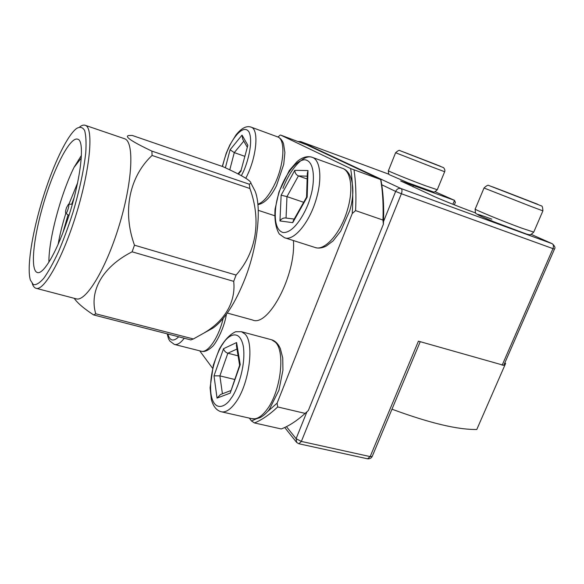 <?xml version="1.0" encoding="UTF-8"?>
<svg xmlns="http://www.w3.org/2000/svg" width="584" height="584" viewBox="0 0 584 584"><rect width="100%" height="100%" fill="white"/><g stroke="black" fill="none" stroke-linecap="round" stroke-linejoin="round"><path stroke-width="0.88" d="M537.681 204.312L492.363 186.785L537.74 204.334M526.512 200.056L527.133 200.166M505.321 191.866L537.638 204.298M491.808 219.153C484.771 216.482 472.711 212.269 479.719 215.7C488.173 219.686 507.489 227.271 514.146 229.716M306.914 411.822L296.103 438.679L301.366 441.424L370.161 456.6L418.429 341.173L503.766 365.336M244.732 156.3L234.279 152.614L243.776 141.094M225.366 167.798L230.089 149.767L234.279 152.614L229.767 169.878M230.089 149.767L242.031 135.108L242.71 139.226L247.149 147.022M242.031 135.108L247.857 145.277L241.126 170.17L237.943 173.901M247.857 145.277L241.126 170.17M413.333 155.848L402.61 151.65M440.307 166.221L431.561 162.79M431.087 162.702L440.278 166.206M475.624 212.956L473.135 212.043C460.601 207.466 441.657 199.896 434.27 196.516L400.639 180.952L454.469 200.341L435.138 191.756L454.556 200.37L452.848 204.261M380.907 179.638L306.622 144.796L280.758 135.123L350.634 168.572C352.743 181.646 353.276 196.633 352.24 213.525L355.576 210.605L382.943 220.051L383.389 224.205C384.068 209.868 383.542 196.859 381.826 185.172L380.907 179.638L350.634 168.572M352.24 213.525L277.101 403.164L277.699 406.946L305.147 413.399L308.33 410.559L383.389 224.205M455.323 202.473L454.556 200.37M305.147 413.399C296.891 420.838 288.927 426.028 281.262 428.963L254.5 422.955L251.5 420.998L249.383 418.137M212.539 368.212L199.713 350.831M380.702 179.733L381.25 183.186C382.885 194.268 383.447 206.553 382.943 220.051M227.3 313.06L252.419 319.952C268.092 327.712 296.146 275.02 293.423 240.557M277.977 137.028L280.218 135.035M277.101 403.164L267.749 411.443M256.31 418.837L251.5 420.998M277.699 406.946C269.64 414.56 261.909 419.896 254.5 422.955M354.028 169.98C355.817 181.982 356.335 195.523 355.576 210.605M66.496 207.685L68.452 204.261C69.992 203.947 66.78 214.503 65.729 213.211C65.328 212.393 65.583 210.547 66.496 207.685M81.278 158.016L74 167.425L81.41 155.439M66.569 222.57C55.86 253.952 42.858 275.181 37.164 272.472C29.828 269.764 33.755 235.476 44.333 200.918C54.786 166.323 70.416 136.342 77.73 139.211C85.593 140.686 80.49 182.872 66.569 222.57M74 167.425C60.641 194.501 48.647 239.389 48.888 262.209M62.984 232.447L68.051 214.846M71.686 204.174L74.102 197.684M58.145 244.258C59.838 234.564 62.408 224.241 65.846 213.299M68.883 204.247L77.584 182.923M46.151 188.063C55.816 159.366 68.116 134.685 76.599 128.465C80.015 126.502 82.687 127.181 84.614 130.495C86.009 135.393 86.395 142.773 85.76 152.65C83.921 169.645 79.709 189.391 73.117 211.875C68.525 226.307 63.627 239.644 58.436 251.887C53.254 263.034 48.384 271.808 43.822 278.232C39.588 283.072 36.099 285.196 33.339 284.591L30.426 280.181C26.09 266.552 33.609 224.738 46.151 188.063M32.222 283.364C33.047 286.05 34.252 287.671 35.821 288.233C43.807 291.839 62.941 258.033 76.621 212.977C90.389 167.958 93.732 127.947 85.41 125.363C83.848 124.735 82.008 125.21 79.884 126.779M36.303 288.357L75.905 298.745C85.344 302.687 105.668 269.932 119.1 225.752C132.641 181.617 134.437 141.861 124.699 138.78L124.166 138.598M74.183 298.293C77.526 303.111 84.016 308.659 93.644 314.937L95.74 313.791C89.075 291.233 102.222 267.005 132.108 251.813L134.481 245.192C122.1 211.036 129.568 176.456 152.066 155.446L151.884 151.103C131.612 141.481 123.932 136.284 128.83 135.51L132.196 135.43L222.789 166.601C241.776 175.229 251.164 180.77 250.945 183.215L249.273 184.208L249.916 188.515L152.066 155.446M95.74 313.791L193.384 338.961L203.655 333.208C224.949 320.893 235.943 301.745 233.702 281.342L132.108 251.813M193.384 338.961L190.829 339.917L93.644 314.937M151.884 151.103L249.273 184.208M134.481 245.192L236.082 275.064C256.668 251.945 261.369 220.183 249.916 188.515M233.702 281.342L236.082 275.064M208.517 330.529L213.16 327.967C224.665 319.652 235.316 303.132 245.127 278.393C257.705 245.93 261.72 208.116 255.157 191.245L251.624 184.515M391.981 409.194C429.51 423.042 457.783 429.809 476.792 429.481L505.627 363.416L504.642 363.328M504.839 362.883L505.627 363.416M230.651 390.638L220.548 394.499L217.036 398.091L214.014 375.841L219.883 375.877L227.855 353.218L236.973 349.035M230.184 393.127L239.615 365.285L240.236 364.686L230.184 393.127L217.036 398.091M214.014 375.841L223.541 348.699L236.6 342.545L236.425 345.692L239.623 365.248M223.541 348.699C224.103 350.896 225.541 352.4 227.855 353.218L238.082 355.824M234.607 379.454L219.883 375.877L222.424 393.784M279.948 220.956L281.138 195.187L294.781 170.338L308.002 170.535L307.169 197.078L306.549 197.188L293.402 220.504L292.737 222.657L279.948 220.956C281.24 218.905 283.043 217.905 285.35 217.971L294.212 219.066M308.002 170.535L307.323 173.28L306.571 197.129M294.781 170.338C294.927 172.981 296.139 174.835 298.417 175.923L307.235 176.156M281.138 195.187L286.97 196.618L298.417 175.923L307.14 178.996M303.665 202.298L286.97 196.618L286.05 218.058M503.663 191.077L537.572 204.225L503.663 191.077M531.141 206.488L484.012 188.012C486.487 185.697 488.056 184.851 488.713 185.457L541.463 205.918C542.229 205.794 542.704 207.444 542.901 210.861L531.141 206.488M542.908 210.839L533.74 232.125L521.841 228.191C502.685 221.205 472.171 208.619 475.223 209.021L484.005 188.041M533.783 232.023L533.74 232.125C529.724 236.009 529.557 234.578 526.571 234.082L494.283 221.949L482.07 216.795L476.318 213.737C475.624 213.868 475.245 212.328 475.179 209.123M241.214 170.842L238.396 174.134M222.504 166.506C224.446 158.454 226.57 152.117 228.884 147.489C232.483 138.89 243.112 123.706 248.879 131.721C253.894 141.569 246.952 165.192 242.542 173.353L241.374 175.696M222.285 166.425L226.242 153.22L229.804 145.051L236.067 134.831C241.557 128.042 246.601 125.487 251.222 127.173L251.507 127.297C258.975 129.991 256.653 156.388 246.813 176.229L245.813 178.237M277.363 136.795L277.984 137.043C285.897 139.905 283.999 166.017 274.057 185.5C268.618 196.136 263.223 202.371 257.873 204.21M178.704 336.8C173.426 341.888 169.798 340.961 167.827 334.004M184.267 338.231C180.522 343.107 177.215 345.166 174.353 344.414L169.834 341.041C168.9 339.158 168.667 340.238 167.25 333.858M223.168 318.455C218.672 337.749 207.612 353.678 201.006 351.159L174.645 344.487M402.559 151.636L440.343 166.236M432.817 163.272L403.807 152.088L432.817 163.272M432.781 167.265L395.602 152.731C398.12 150.533 399.573 149.84 399.945 150.643L443.584 167.652C444.833 169.294 445.19 170.652 444.658 171.718L432.781 167.265M444.665 171.696L437.263 189.749L425.276 185.668C409.15 179.719 386.25 170.382 388.426 170.681L395.594 152.745M437.292 189.683L437.263 189.749C435.146 191.742 433.875 192.472 433.445 191.953L407.836 182.741L389.491 174.762C388.791 174.696 388.426 173.36 388.404 170.754M367.548 458.805C369.73 458.966 371.285 458.192 372.198 456.469L370.161 456.6L367.548 458.805L298.884 443.76L296.694 442.482L296.103 438.679L286.437 426.656M381.768 184.778L395.645 191.421L383.498 221.577M298.884 443.76L301.366 441.424L401.383 193.742L395.645 191.421C396.894 188.953 398.689 187.997 401.026 188.552L300.658 141.583L298.38 141.635M300.548 141.547L388.981 174.258L300.629 141.569L298.168 141.554M401.026 188.552L552.165 243.681L531.287 234.418L552.165 243.681C553.566 244.579 553.829 246.229 552.968 248.631L401.383 193.742C402.288 191.121 402.172 189.391 401.026 188.552M502.145 365.226L552.968 248.631L554.464 249.098C555.552 247.813 554.815 246.017 552.26 243.718M413.516 185.23L412.873 186.814M554.471 249.083L503.736 365.394M420.239 341.691L372.256 456.316M266.625 409.997C261.325 416.859 256.354 419.75 251.711 418.662L256.04 418.881L259.916 417.706C263.194 416.049 266.341 413.297 269.355 409.457L278.94 390.17L282.941 370.125L282.729 357.926L280.313 348.487C278.166 343.779 275.261 340.873 271.604 339.771L275.29 342.144C285.664 351.159 280.729 392.28 266.625 409.997M271.086 339.632L241.535 331.734L244.995 334.063C254.704 342.998 249.186 384.71 235.41 402.807C230.249 409.786 225.482 412.764 221.102 411.735C216.401 410.384 213.145 406.281 211.335 399.419L210.087 387.82L213.35 365.029L219.299 349.166C224.431 340.129 229.906 334.318 235.71 331.719L241.535 331.734M230.972 398.427C225.964 406.741 213.883 413.085 210.904 393.55C208.787 373.023 217.934 350.254 222.825 343.91C227.366 336.034 239.389 327.31 243.338 346.29C246.295 367.044 236.206 392.382 230.972 398.427M236.6 342.545L240.236 364.686M347.531 209.561C340.903 233.191 324.368 251.646 314.856 247.412C318.302 248.587 322.083 248.149 326.208 246.083L333.077 240.907L340.771 231.045L349.765 210.583C355.824 190.559 352.663 171.784 342.691 168.411C351.006 171.316 353.466 189.756 347.531 209.561M342.151 168.214L312.469 157.41C320.361 160.147 322.353 178.777 316.287 198.925C309.498 222.884 293.423 241.776 284.466 237.695L279.269 233.98C275.772 228.11 274.37 219.832 275.064 209.145L278.999 191.837L289.277 170.557L296.913 161.746C302.424 157.111 307.607 155.665 312.469 157.41C303.979 153.643 290.372 168.513 282.97 188.391M310.316 197.304C307.586 208.889 294.876 233.432 283.109 232.505C272.129 229.527 274.808 205.502 278.371 194.983C280.999 184.398 292.212 161.038 304.425 159.746C316.214 160.534 314.338 185.807 310.316 197.304M307.169 197.078L292.737 222.657M504.926 191.574L492.451 186.814M251.222 127.173L277.685 136.912C280.269 137.933 282.218 140.189 283.525 143.679L284.897 152.592L283.729 164.338L276.509 185.654C270.669 197.188 264.464 203.509 257.909 204.612M226.395 314.309C223.869 330.106 214.686 345.29 212.014 346.903C207.743 350.809 204.079 352.232 201.006 351.159M413.019 155.629L402.624 151.665M296.285 441.971L284.722 427.488M381.826 185.172L381.25 183.186M455.44 202.188L454.33 204.853M65.802 213.262L68.927 215.459M68.452 204.261L72.336 204.152M37.551 272.575L37.164 272.472M85.41 125.363L124.699 138.78M255.157 191.245L250.945 183.215M213.16 327.967L203.655 333.208M258.259 210.328L274.604 215.7M221.599 411.844L251.711 418.662M284.992 237.863L314.856 247.412"/></g></svg>
